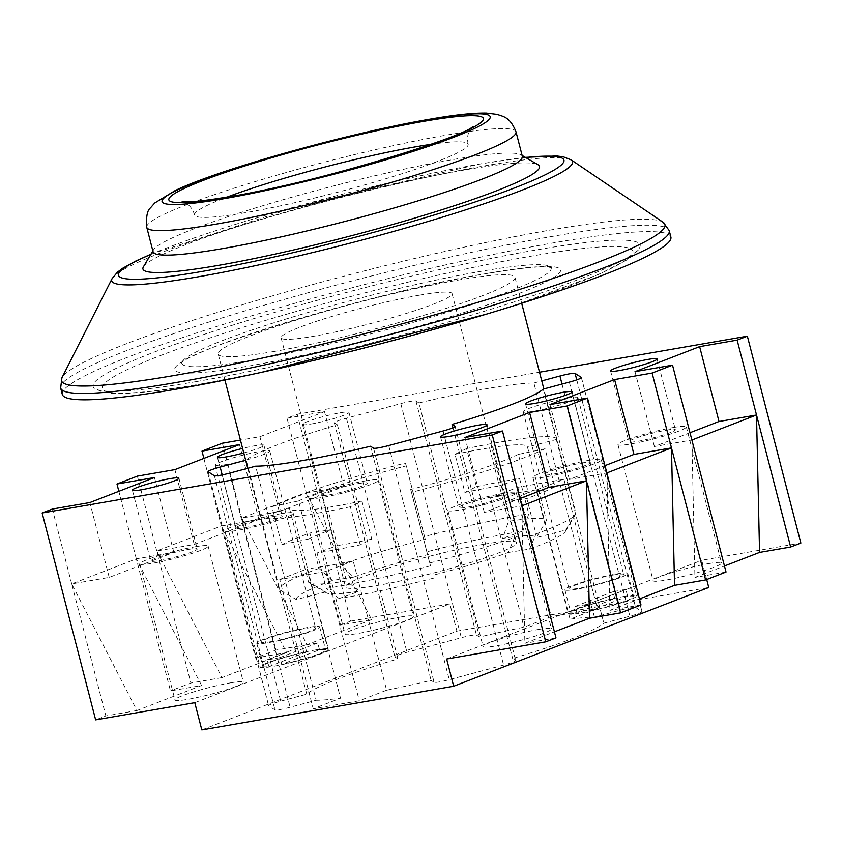 <?xml version="1.0" encoding="UTF-8"?>
<svg xmlns="http://www.w3.org/2000/svg" width="843" height="843" viewBox="0 0 843 843"><rect width="100%" height="100%" fill="white"/><g stroke="black" fill="none" stroke-linecap="round" stroke-linejoin="round"><path stroke-width="0.63" stroke-dasharray="4.21 3.16" d="M670.88 237.009A314.302 30.685 -14.5 0 0 555.769 242.457A314.302 30.685 -14.5 0 0 230.729 322.131A314.302 30.685 -14.5 0 0 62.298 394.398M196.535 381.552A282.521 27.587 165.5 0 1 94.321 388.212A282.521 27.587 165.5 0 1 235.534 324.249A282.521 27.587 165.5 0 1 536.643 249.865A282.521 27.587 165.5 0 1 639.879 247.125A282.521 27.587 165.5 0 1 479.614 312.711A282.521 27.587 165.5 0 1 196.535 381.552M251.804 360.151A190.697 18.62 165.5 0 1 182.12 361.995A190.697 18.62 165.5 0 1 290.298 317.727A190.697 18.62 165.5 0 1 481.374 271.256A190.697 18.62 165.5 0 1 550.374 266.757A190.697 18.62 165.5 0 1 455.051 309.939A190.697 18.62 165.5 0 1 251.804 360.151M428.349 551.438A139.137 13.583 165.5 0 1 514.757 532.354A139.137 13.583 165.5 0 1 522.871 530.995L528.761 513.945A153.268 14.963 -14.5 0 0 519.741 515.452A153.268 14.963 -14.5 0 0 424.461 536.496L425.262 539.351A122.899 12.002 -14.5 0 0 340.33 565.042L353.786 577.086A108.768 10.622 165.5 0 1 429.161 554.283M484.145 544.199A88.283 8.62 165.5 0 1 516.474 542.671A88.283 8.62 165.5 0 1 469.172 562.976A88.283 8.62 165.5 0 1 377.864 585.358A88.283 8.62 165.5 0 1 345.525 586.886A88.283 8.62 165.5 0 1 392.838 566.58A88.283 8.62 165.5 0 1 484.145 544.199M419.73 295.134A88.283 8.62 165.5 0 1 452.059 293.596A88.283 8.62 165.5 0 1 404.756 313.902A88.283 8.62 165.5 0 1 313.448 336.283A88.283 8.62 165.5 0 1 281.119 337.811A88.283 8.62 165.5 0 1 328.422 317.505A88.283 8.62 165.5 0 1 419.73 295.134M360.224 544.873L350.372 506.769L361.921 501.037L371.774 539.141L360.224 544.873A153.268 14.963 165.5 0 1 326.083 551.501A153.268 14.963 165.5 0 1 317.063 552.997L326.209 588.393A153.268 14.963 -14.5 0 0 335.229 586.886A153.268 14.963 -14.5 0 0 430.51 565.843L429.698 562.987A122.899 12.002 -14.5 0 0 514.641 537.297L508.224 552.471A108.768 10.622 165.5 0 1 432.849 575.274M350.372 506.769A153.268 14.963 165.5 0 1 316.22 513.387A153.268 14.963 165.5 0 1 260.097 516.042A153.268 14.963 165.5 0 1 260.076 515.979L279.086 589.468L296.283 599.542L325.683 591.934L308.485 581.86A122.899 12.002 -14.5 0 0 308.506 581.944A122.899 12.002 -14.5 0 0 309.37 582.935A122.899 12.002 -14.5 0 0 346.431 580.985L359.36 591.154A108.768 10.622 165.5 0 1 326.473 592.892A108.768 10.622 165.5 0 1 325.683 591.934M274.333 351.426A153.268 14.963 165.5 0 1 218.2 354.081A153.268 14.963 165.5 0 1 300.34 318.844A153.268 14.963 165.5 0 1 458.845 279.981A153.268 14.963 165.5 0 1 514.968 277.326A153.268 14.963 165.5 0 1 432.838 312.574A153.268 14.963 165.5 0 1 274.333 351.426M466.579 448.581L455.03 454.314L464.893 492.417L476.443 486.685L466.579 448.581A153.268 14.963 165.5 0 1 500.731 441.953A153.268 14.963 165.5 0 1 556.865 439.298A153.268 14.963 165.5 0 1 556.875 439.372L575.885 512.86L565.727 530.015L536.327 537.623L546.485 520.479A122.899 12.002 -14.5 0 0 546.464 520.394A122.899 12.002 -14.5 0 0 508.54 521.343L502.649 538.403A108.768 10.622 165.5 0 1 536.327 537.623M476.443 486.685A153.268 14.963 165.5 0 1 510.584 480.057A153.268 14.963 165.5 0 1 519.604 478.561L528.761 513.945M271.889 506.59L298.548 500.963L308.412 539.077L281.752 544.694L271.889 506.59A153.268 14.963 165.5 0 1 405.451 462.997L424.461 536.496M281.752 544.694A153.268 14.963 165.5 0 1 309.813 533.018L318.97 568.403A153.268 14.963 -14.5 0 0 279.086 589.468M545.063 448.761L518.403 454.377L528.255 492.491L554.915 486.864L545.063 448.761A153.268 14.963 165.5 0 1 411.5 492.344L430.51 565.843M554.915 486.864A153.268 14.963 165.5 0 1 526.843 498.54L536 533.935A153.268 14.963 -14.5 0 0 575.516 514.399A153.268 14.963 -14.5 0 0 575.885 512.86M296.283 599.542A139.137 13.583 165.5 0 1 332.427 580.448L353.786 577.086M522.871 530.995L502.649 538.403M565.727 530.015A139.137 13.583 165.5 0 1 565.4 531.396A139.137 13.583 165.5 0 1 529.583 549.109L508.224 552.471M433.65 578.129A139.137 13.583 165.5 0 1 339.139 598.562L359.36 591.154M455.03 454.314A122.888 12.002 165.5 0 1 489.53 447.854A122.899 12.002 165.5 0 1 527.455 446.906A122.899 12.002 165.5 0 1 527.476 446.98L546.485 520.479M464.893 492.417A122.888 12.002 165.5 0 1 499.383 485.958L508.54 521.343M556.875 439.372L527.476 446.98M489.53 447.854L499.383 485.958L519.604 478.561M518.403 454.377A122.888 12.002 165.5 0 1 495.631 463.798A122.899 12.002 165.5 0 1 410.699 489.488L429.698 562.987M528.255 492.491A122.888 12.002 165.5 0 1 505.484 501.912L514.641 537.297M411.5 492.344L410.699 489.488M529.583 549.109L536 533.935M495.631 463.798L505.484 501.912L526.843 498.54M361.921 501.037A122.888 12.002 165.5 0 1 327.421 507.497A122.899 12.002 165.5 0 1 289.497 508.445A122.899 12.002 165.5 0 1 289.476 508.361L308.485 581.86M371.774 539.141A122.888 12.002 165.5 0 1 337.284 545.6L346.431 580.985M260.076 515.979L289.476 508.361M339.139 598.562L326.209 588.393M327.421 507.497L337.284 545.6L317.063 552.997M298.548 500.963A122.888 12.002 165.5 0 1 321.32 491.543A122.899 12.002 165.5 0 1 406.252 465.852L425.262 539.351M308.412 539.077A122.888 12.002 165.5 0 1 331.173 529.657L340.33 565.042M405.451 462.997L406.252 465.852M332.427 580.448L318.97 568.403M321.32 491.543L331.173 529.657L309.813 533.018M567.571 398.096A28.251 2.761 -14.5 0 0 538.35 405.262A28.251 2.761 -14.5 0 0 523.218 411.753A28.251 2.761 -14.5 0 0 533.566 411.268A28.251 2.761 -14.5 0 0 562.776 404.103A28.251 2.761 -14.5 0 0 577.919 397.611A28.251 2.761 -14.5 0 0 567.571 398.096M613.335 575.031A28.251 2.761 -14.5 0 0 584.115 582.197A28.251 2.761 -14.5 0 0 568.972 588.688A28.251 2.761 -14.5 0 0 579.32 588.203A28.251 2.761 -14.5 0 0 608.541 581.038A28.251 2.761 -14.5 0 0 623.683 574.547A28.251 2.761 -14.5 0 0 613.335 575.031M576.77 589.194A32.487 3.172 165.5 0 1 564.873 589.752A32.487 3.172 165.5 0 1 582.281 582.281A32.487 3.172 165.5 0 1 615.885 574.051A32.487 3.172 165.5 0 1 627.782 573.482A32.487 3.172 165.5 0 1 610.374 580.953A32.487 3.172 165.5 0 1 576.77 589.194M614.758 598.562L612.998 591.754A32.487 3.172 165.5 0 1 620.111 590.385A32.487 3.172 165.5 0 1 625.864 589.531L627.624 596.328A32.487 3.172 165.5 0 1 633.767 596.623A32.487 3.172 165.5 0 1 589.858 610.954L588.098 604.146A32.487 3.172 165.5 0 1 580.996 605.527A32.487 3.172 165.5 0 1 575.242 606.38L577.002 613.177A32.487 3.172 165.5 0 1 570.859 612.893A32.487 3.172 165.5 0 1 614.758 598.562L577.002 613.177M627.624 596.328L589.858 610.954M625.864 589.531L588.098 604.146M612.998 591.754L575.242 606.38M225.439 464.693A28.251 2.761 165.5 0 1 215.102 465.188A28.251 2.761 165.5 0 1 230.234 458.687A28.251 2.761 165.5 0 1 259.454 451.521A28.251 2.761 165.5 0 1 269.802 451.037A28.251 2.761 165.5 0 1 254.66 457.528A28.251 2.761 165.5 0 1 225.439 464.693M271.204 641.628A28.251 2.761 165.5 0 1 260.856 642.124A28.251 2.761 165.5 0 1 275.998 635.622A28.251 2.761 165.5 0 1 305.219 628.467A28.251 2.761 165.5 0 1 315.556 627.972A28.251 2.761 165.5 0 1 300.424 634.473A28.251 2.761 165.5 0 1 271.204 641.628M307.769 627.477A32.487 3.172 -14.5 0 0 274.165 635.717A32.487 3.172 -14.5 0 0 256.757 643.177A32.487 3.172 -14.5 0 0 268.654 642.619A32.487 3.172 -14.5 0 0 302.258 634.379A32.487 3.172 -14.5 0 0 319.666 626.918A32.487 3.172 -14.5 0 0 307.769 627.477M319.497 649.763L317.737 642.956A32.487 3.172 -14.5 0 0 311.984 643.81A32.487 3.172 -14.5 0 0 304.881 645.19L306.641 651.987A32.487 3.172 -14.5 0 0 262.742 666.318A32.487 3.172 -14.5 0 0 268.885 666.613L267.126 659.806A32.487 3.172 -14.5 0 0 272.879 658.952A32.487 3.172 -14.5 0 0 279.981 657.572L281.741 664.379A32.487 3.172 -14.5 0 0 325.651 650.048A32.487 3.172 -14.5 0 0 319.497 649.763L281.741 664.379M306.641 651.987L268.885 666.613M304.881 645.19L267.126 659.806M317.737 642.956L279.981 657.572M222.204 474.915L280.719 701.176A14.131 1.38 -14.5 0 0 268.601 705.728A14.131 1.38 -14.5 0 0 268.685 705.833L274.955 709.89A14.131 1.38 -14.5 0 0 280.045 709.543A14.131 1.38 -14.5 0 0 290.108 707.256L316.167 700.28L255.619 466.179M373.554 448.191L434.092 682.293A14.131 1.38 -14.5 0 0 439.182 681.945A14.131 1.38 -14.5 0 0 449.256 679.658L503.608 665.095A14.131 1.38 -14.5 0 0 515.726 660.543A14.131 1.38 -14.5 0 0 515.642 660.438L512.639 658.499A155.386 15.174 165.5 0 0 603.82 623.188L629.869 616.212A14.131 1.38 -14.5 0 0 641.976 611.66A14.131 1.38 -14.5 0 0 641.892 611.554L635.633 607.497A14.131 1.38 -14.5 0 0 620.469 610.121L594.42 617.108A155.386 15.174 165.5 0 0 570.058 619.183L597.371 608.604L551.29 616.602L523.977 627.171A155.386 15.174 165.5 0 0 479.488 637.034L476.485 635.095A14.131 1.38 -14.5 0 0 461.332 637.719L406.969 652.292A14.131 1.38 -14.5 0 0 394.861 656.845A14.131 1.38 -14.5 0 0 394.945 656.95L397.949 658.889A155.386 15.174 165.5 0 0 306.768 694.189L280.719 701.176M358.475 483.566A24.015 2.339 165.5 0 1 367.263 483.144A24.015 2.339 165.5 0 1 354.397 488.666A24.015 2.339 165.5 0 1 329.56 494.757A24.015 2.339 165.5 0 1 320.772 495.168A24.015 2.339 165.5 0 1 333.638 489.646A24.015 2.339 165.5 0 1 358.475 483.566M311.257 423.976A24.015 2.339 -14.5 0 0 336.094 417.896A24.015 2.339 -14.5 0 0 348.96 412.375A24.015 2.339 -14.5 0 0 340.172 412.785A24.015 2.339 -14.5 0 0 315.335 418.876A24.015 2.339 -14.5 0 0 302.468 424.398A24.015 2.339 -14.5 0 0 311.257 423.976M273.448 516.485A24.015 2.339 165.5 0 1 282.247 516.064A24.015 2.339 165.5 0 1 269.37 521.585A24.015 2.339 165.5 0 1 244.544 527.676A24.015 2.339 165.5 0 1 235.745 528.097A24.015 2.339 165.5 0 1 248.611 522.576A24.015 2.339 165.5 0 1 273.448 516.485M243.764 452.912A24.015 2.339 -14.5 0 0 263.943 445.294A24.015 2.339 -14.5 0 0 255.144 445.705A24.015 2.339 -14.5 0 0 242.594 448.402M188.421 549.404A24.015 2.339 165.5 0 1 197.22 548.993A24.015 2.339 165.5 0 1 184.343 554.515A24.015 2.339 165.5 0 1 159.517 560.595A24.015 2.339 165.5 0 1 150.718 561.016A24.015 2.339 165.5 0 1 163.584 555.495A24.015 2.339 165.5 0 1 188.421 549.404M496.538 495.979A24.015 2.339 165.5 0 1 505.336 495.558A24.015 2.339 165.5 0 1 492.47 501.079A24.015 2.339 165.5 0 1 467.633 507.17A24.015 2.339 165.5 0 1 458.834 507.581A24.015 2.339 165.5 0 1 471.701 502.059A24.015 2.339 165.5 0 1 496.538 495.979M581.565 463.049A24.015 2.339 165.5 0 1 590.363 462.638A24.015 2.339 165.5 0 1 577.487 468.16A24.015 2.339 165.5 0 1 552.66 474.251A24.015 2.339 165.5 0 1 543.861 474.662A24.015 2.339 165.5 0 1 556.728 469.14A24.015 2.339 165.5 0 1 581.565 463.049M666.592 430.13A24.015 2.339 165.5 0 1 675.391 429.719A24.015 2.339 165.5 0 1 662.514 435.241A24.015 2.339 165.5 0 1 637.687 441.321A24.015 2.339 165.5 0 1 628.889 441.743A24.015 2.339 165.5 0 1 641.755 436.221A24.015 2.339 165.5 0 1 666.592 430.13M538.54 629.447A35.311 3.446 165.5 0 1 551.48 628.836A35.311 3.446 165.5 0 1 532.555 636.96A35.311 3.446 165.5 0 1 496.032 645.907A35.311 3.446 165.5 0 1 483.092 646.518A35.311 3.446 165.5 0 1 502.017 638.404A35.311 3.446 165.5 0 1 538.54 629.447M503.345 493.345A35.311 3.446 165.5 0 1 516.274 492.733A35.311 3.446 165.5 0 1 497.349 500.847A35.311 3.446 165.5 0 1 460.826 509.804A35.311 3.446 165.5 0 1 447.896 510.415A35.311 3.446 165.5 0 1 466.822 502.291A35.311 3.446 165.5 0 1 503.345 493.345M623.567 596.528A35.311 3.446 165.5 0 1 636.497 595.917A35.311 3.446 165.5 0 1 617.571 604.031A35.311 3.446 165.5 0 1 581.059 612.987A35.311 3.446 165.5 0 1 568.119 613.599A35.311 3.446 165.5 0 1 587.044 605.474A35.311 3.446 165.5 0 1 623.567 596.528M588.372 460.426A35.311 3.446 165.5 0 1 601.301 459.804A35.311 3.446 165.5 0 1 582.376 467.928A35.311 3.446 165.5 0 1 545.853 476.885A35.311 3.446 165.5 0 1 532.924 477.496A35.311 3.446 165.5 0 1 551.849 469.372A35.311 3.446 165.5 0 1 588.372 460.426M230.424 682.872A35.311 3.446 165.5 0 1 243.353 682.261A35.311 3.446 165.5 0 1 224.428 690.385A35.311 3.446 165.5 0 1 187.915 699.342A35.311 3.446 165.5 0 1 174.975 699.953A35.311 3.446 165.5 0 1 193.901 691.829A35.311 3.446 165.5 0 1 230.424 682.872M195.228 546.77A35.311 3.446 165.5 0 1 208.158 546.159A35.311 3.446 165.5 0 1 189.232 554.283A35.311 3.446 165.5 0 1 152.709 563.229A35.311 3.446 165.5 0 1 139.78 563.841A35.311 3.446 165.5 0 1 158.705 555.727A35.311 3.446 165.5 0 1 195.228 546.77M315.451 649.953A35.311 3.446 165.5 0 1 328.38 649.342A35.311 3.446 165.5 0 1 309.455 657.466A35.311 3.446 165.5 0 1 272.932 666.413A35.311 3.446 165.5 0 1 260.002 667.024A35.311 3.446 165.5 0 1 278.928 658.91A35.311 3.446 165.5 0 1 315.451 649.953M280.245 513.851A35.311 3.446 165.5 0 1 293.185 513.239A35.311 3.446 165.5 0 1 274.26 521.353A35.311 3.446 165.5 0 1 237.737 530.31A35.311 3.446 165.5 0 1 224.807 530.921A35.311 3.446 165.5 0 1 243.732 522.797A35.311 3.446 165.5 0 1 280.245 513.851M400.478 617.034A35.311 3.446 165.5 0 1 413.407 616.423A35.311 3.446 165.5 0 1 394.482 624.547A35.311 3.446 165.5 0 1 357.959 633.493A35.311 3.446 165.5 0 1 345.029 634.105A35.311 3.446 165.5 0 1 363.955 625.991A35.311 3.446 165.5 0 1 400.478 617.034M365.272 480.931A35.311 3.446 165.5 0 1 378.212 480.32A35.311 3.446 165.5 0 1 359.287 488.434A35.311 3.446 165.5 0 1 322.764 497.391A35.311 3.446 165.5 0 1 309.824 498.002A35.311 3.446 165.5 0 1 328.749 489.878A35.311 3.446 165.5 0 1 365.272 480.931M708.594 563.609A35.311 3.446 165.5 0 1 721.524 562.998A35.311 3.446 165.5 0 1 702.598 571.111A35.311 3.446 165.5 0 1 666.075 580.068A35.311 3.446 165.5 0 1 653.146 580.679A35.311 3.446 165.5 0 1 672.071 572.555A35.311 3.446 165.5 0 1 708.594 563.609M673.388 427.496A35.311 3.446 165.5 0 1 686.328 426.885A35.311 3.446 165.5 0 1 667.403 435.009A35.311 3.446 165.5 0 1 630.88 443.955A35.311 3.446 165.5 0 1 617.951 444.567A35.311 3.446 165.5 0 1 636.876 436.453A35.311 3.446 165.5 0 1 673.388 427.496M434.092 682.293L431.089 680.343A155.386 15.174 165.5 0 1 386.61 690.217L353.175 560.911A155.386 15.174 165.5 0 1 328.327 565.611A155.386 15.174 165.5 0 1 307.084 568.899L340.53 698.204A155.386 15.174 165.5 0 1 316.167 700.28M201.825 729.912L456.906 631.144L708.752 587.476M386.61 690.217L359.297 700.786L313.217 708.784L340.53 698.204M594.42 617.108L533.882 383.007A155.386 15.174 -14.5 0 0 418.95 402.933L479.488 637.034M536.622 489.878L563.925 479.309L517.844 487.296L490.531 497.876A155.386 15.174 -14.5 0 1 536.622 489.878L570.058 619.183M490.531 497.876L523.977 627.171M306.388 493.039L340.53 625.063L371.626 619.668L306.388 493.039L343.891 486.537L279.275 511.564L241.762 518.066L306.388 493.039L287.02 418.181L297.231 414.229L539.509 372.216M287.02 418.181L324.534 411.679L259.918 436.706L240.445 440.078M418.95 402.933L415.947 400.994A14.131 1.38 -14.5 0 0 400.794 403.618L346.431 418.191A14.131 1.38 -14.5 0 0 334.313 422.733A14.131 1.38 -14.5 0 0 334.408 422.838L337.4 424.788A155.386 15.174 -14.5 0 0 246.219 460.088L306.768 694.189M533.882 383.007L541.754 380.899M245.661 460.246L246.219 460.088M337.4 424.788L397.949 658.889M370.551 446.242L431.089 680.343M543.271 389.087L603.82 623.188M452.976 427.822L512.639 658.499M371.626 619.668L307.01 644.695L241.762 518.066L275.903 650.09L255.503 657.983L286.599 652.598L221.361 525.969L255.503 657.983M221.361 525.969L258.864 519.457L194.248 544.483L156.735 550.985L221.361 525.969L203.88 458.392M241.762 518.066L222.404 443.207M201.572 685.517L136.334 558.888L170.476 690.912L201.572 685.517L136.956 710.533L71.708 583.904L136.334 558.888L173.837 552.386L109.221 577.402L71.708 583.904L105.86 715.928L95.649 719.88M71.708 583.904L52.35 509.046M286.599 652.598L221.983 677.614L156.735 550.985L190.887 683.009L170.476 690.912M136.334 558.888L118.852 491.321M156.735 550.985L137.377 476.126M340.53 625.063L350.73 621.112L297.231 414.229M706.697 579.52L701.713 560.258L800.85 543.061M350.73 621.112L449.867 603.925L456.906 631.144M519.952 498.561L484.325 512.354L521.838 505.853L524.883 643.272L554.409 631.828M484.325 512.354L464.967 437.496M604.968 465.642L569.352 479.435L606.855 472.934L609.9 610.353L639.437 598.909M569.352 479.435L549.984 404.577M689.995 432.722L654.379 446.516L691.882 440.014L694.927 577.423L724.464 565.99M654.379 446.516L635.011 371.658M173.837 552.386L154.48 477.528M109.221 577.402L89.864 502.544M258.864 519.457L239.507 444.598M194.248 544.483L174.891 469.625M343.891 486.537L324.534 411.679M279.275 511.564L259.918 436.706M641.007 604.958L609.9 610.353M555.98 637.877L524.883 643.272M726.023 572.039L694.927 577.423M221.983 677.614L190.887 683.009M136.956 710.533L105.86 715.928M307.01 644.695L275.903 650.09M194.786 702.693L449.867 603.925M446.642 659.015L701.713 560.258M563.925 479.309L597.371 608.604M517.844 487.296L551.29 616.602M353.175 560.911L325.862 571.491L279.771 579.478L313.217 708.784M325.862 571.491L359.297 700.786M279.771 579.478L307.084 568.899M431.068 144.332A141.255 13.794 165.5 0 1 468.15 144.227A141.255 13.794 165.5 0 1 392.448 176.714A141.255 13.794 165.5 0 1 246.367 212.52A141.255 13.794 165.5 0 1 194.628 214.965A141.255 13.794 165.5 0 1 227.115 197.072M153.099 251.846A190.697 18.62 165.5 0 1 153.531 249.844A190.697 18.62 165.5 0 1 263.511 205.492A190.697 18.62 165.5 0 1 452.512 159.654A190.697 18.62 165.5 0 1 521.006 154.817A190.697 18.62 165.5 0 1 522.354 156.355M143.405 266.852A204.828 20 165.5 0 1 261.53 219.212A204.828 20 165.5 0 1 464.535 169.97A204.828 20 165.5 0 1 538.097 164.775M112.066 278.654A238.011 23.235 165.5 0 1 248.19 223.353A238.011 23.235 165.5 0 1 485.41 165.734A238.011 23.235 165.5 0 1 571.238 159.907M525.611 157.493A230.023 22.455 -14.5 0 0 479.699 164.1A230.023 22.455 -14.5 0 0 150.802 254.428M663.209 222.341A311.689 30.432 -14.5 0 0 550.816 229.97A311.689 30.432 -14.5 0 0 240.16 305.419A311.689 30.432 -14.5 0 0 61.897 377.854M60.654 388.022A314.302 30.685 165.5 0 1 229.075 315.746A314.302 30.685 165.5 0 1 554.125 236.072A314.302 30.685 165.5 0 1 669.226 230.624M202.699 383.66A274.038 26.755 165.5 0 1 159.727 355.841A274.038 26.755 165.5 0 1 532.597 255.924A274.038 26.755 165.5 0 1 575.558 283.733A274.038 26.755 165.5 0 1 202.699 383.66M487.528 273.364A199.18 19.442 -14.5 0 0 216.535 345.988A199.18 19.442 -14.5 0 0 247.758 366.21A199.18 19.442 -14.5 0 0 518.761 293.585A199.18 19.442 -14.5 0 0 487.528 273.364M214.407 475.789L274.955 709.89M576.76 379.866L635.633 607.497M562.007 384.071L620.469 610.121M569.331 382.111L629.869 616.212M581.417 377.685L641.892 611.554M455.157 426.579L515.642 660.438M443.07 430.994L503.608 665.095M388.707 445.557L449.256 679.658M229.57 473.155L290.108 707.256M208.147 471.732L268.685 705.833M334.408 422.838L394.945 656.95M346.431 418.191L406.969 652.292M415.947 400.994L476.485 635.095M400.794 403.618L461.332 637.719M146.766 227.347A190.697 18.62 165.5 0 1 248.959 183.5A190.697 18.62 165.5 0 1 446.179 135.154A190.697 18.62 165.5 0 1 516.011 131.856M150.95 254.186L303.227 204.533L480.531 163.869L525.368 157.356M261.456 372.353L201.867 383.892C158.853 391.384 128.315 394.482 110.254 393.175L101.95 391.837L94.321 388.212M550.374 266.757L551.617 267.516L545.358 266.883C533.84 266.641 514.283 268.885 486.706 273.596C380.056 290.108 184.09 351.331 181.403 363.259L182.12 361.995M486 314.281L516.601 304.597L599.215 274.207L628.298 259.222L638.309 250.044L639.879 247.125M452.059 293.596L516.474 542.671M260.097 516.042L247.737 468.286M224.912 380.014L218.2 354.081M556.865 439.298L543.84 388.939M521.68 303.269L514.968 277.326M281.119 337.811L345.525 586.886M527.455 446.906L546.464 520.394M289.497 508.445L308.506 581.944M326.473 592.892L309.37 582.935M565.4 531.396L575.516 514.399M523.218 411.753L568.972 588.688M564.873 589.752L570.859 612.893M627.782 573.482L633.767 596.623M577.919 397.611L623.683 574.547M215.102 465.188L260.856 642.124M256.757 643.177L262.742 666.318M319.666 626.918L325.651 650.048M269.802 451.037L315.556 627.972M348.96 412.375L367.263 483.144M263.943 445.294L282.247 516.064M178.916 478.213L197.22 548.993M487.033 424.788L505.336 495.558M572.06 391.858L590.363 462.638M657.087 358.939L675.391 429.719M516.274 492.733L551.48 628.836M601.301 459.804L636.497 595.917M208.158 546.159L243.353 682.261M293.185 513.239L328.38 649.342M378.212 480.32L413.407 616.423M686.328 426.885L721.524 562.998M617.951 444.567L653.146 580.679M309.824 498.002L345.029 634.105M224.807 530.921L260.002 667.024M139.78 563.841L174.975 699.953M532.924 477.496L568.119 613.599M447.896 510.415L483.092 646.518M610.585 370.962L628.889 441.743M525.558 403.892L543.861 474.662M440.531 436.811L458.834 507.581M132.414 490.236L150.718 561.016M217.441 457.317L235.745 528.097M302.468 424.398L320.772 495.168M581.438 377.559L641.976 611.66M455.178 426.442L515.726 660.543M208.063 471.627L268.601 705.728M334.313 422.733L394.861 656.845M194.628 214.965C190.687 203.079 183.532 202.468 182.109 201.719M153.531 249.844L152.868 250.961M521.006 154.817L522.123 155.46M468.15 144.227C465.831 131.919 471.795 127.915 472.67 126.576"/><path stroke-width="1.26" d="M60.654 388.022L62.298 394.398A314.302 30.685 -14.5 0 0 177.409 388.96A314.302 30.685 -14.5 0 0 502.449 309.276A314.302 30.685 -14.5 0 0 670.88 237.009L669.226 230.624A314.302 30.685 165.5 0 1 500.805 302.9A314.302 30.685 165.5 0 1 175.755 382.574A314.302 30.685 165.5 0 1 60.654 388.022L61.897 377.854A311.689 30.432 -14.5 0 0 175.597 375.261A311.689 30.432 -14.5 0 0 509.383 292.69A311.689 30.432 -14.5 0 0 663.209 222.341L669.226 230.624M245.661 460.246L220.171 467.075A14.131 1.38 -14.5 0 0 208.063 471.627A14.131 1.38 -14.5 0 0 208.147 471.732L214.407 475.789A14.131 1.38 -14.5 0 0 219.496 475.431A14.131 1.38 -14.5 0 0 229.57 473.155L255.619 466.179A155.386 15.174 -14.5 0 0 301.225 460.805A155.386 15.174 -14.5 0 0 370.551 446.242L373.554 448.191A14.131 1.38 -14.5 0 0 378.644 447.844A14.131 1.38 -14.5 0 0 388.707 445.557L443.07 430.994A14.131 1.38 -14.5 0 0 455.178 426.442A14.131 1.38 -14.5 0 0 455.094 426.337L452.09 424.398A155.386 15.174 -14.5 0 0 543.271 389.087L569.331 382.111A14.131 1.38 165.5 0 0 581.438 377.559A14.131 1.38 165.5 0 0 581.354 377.453L581.417 377.685M242.594 448.402A24.015 2.339 -14.5 0 0 217.441 457.317A24.015 2.339 -14.5 0 0 226.24 456.906A24.015 2.339 -14.5 0 0 243.764 452.912M141.213 489.825A24.015 2.339 -14.5 0 0 166.039 483.734A24.015 2.339 -14.5 0 0 178.916 478.213A24.015 2.339 -14.5 0 0 170.117 478.634A24.015 2.339 -14.5 0 0 145.281 484.714A24.015 2.339 -14.5 0 0 132.414 490.236A24.015 2.339 -14.5 0 0 141.213 489.825M449.33 436.389A24.015 2.339 -14.5 0 0 474.166 430.309A24.015 2.339 -14.5 0 0 487.033 424.788A24.015 2.339 -14.5 0 0 478.234 425.199A24.015 2.339 -14.5 0 0 453.397 431.289A24.015 2.339 -14.5 0 0 440.531 436.811A24.015 2.339 -14.5 0 0 449.33 436.389M534.357 403.47A24.015 2.339 -14.5 0 0 559.183 397.38A24.015 2.339 -14.5 0 0 572.06 391.858A24.015 2.339 -14.5 0 0 563.261 392.28A24.015 2.339 -14.5 0 0 538.424 398.37A24.015 2.339 -14.5 0 0 525.558 403.892A24.015 2.339 -14.5 0 0 534.357 403.47M619.384 370.551A24.015 2.339 -14.5 0 0 644.21 364.461A24.015 2.339 -14.5 0 0 657.087 358.939A24.015 2.339 -14.5 0 0 648.288 359.36A24.015 2.339 -14.5 0 0 623.451 365.44A24.015 2.339 -14.5 0 0 610.585 370.962A24.015 2.339 -14.5 0 0 619.384 370.551M539.509 372.216L747.351 336.178L737.14 340.129L699.637 346.631L635.011 371.658L672.524 365.156L652.113 373.049L614.61 379.561L549.984 404.577L587.497 398.075L567.097 405.978L529.583 412.48L464.967 437.496L502.47 430.994L492.27 434.946L42.15 512.997L95.649 719.88L194.786 702.693L201.825 729.912L453.682 686.244L708.752 587.476L706.697 579.52M240.445 440.078L222.404 443.207L201.993 451.11L239.507 444.598L174.891 469.625L137.377 476.126L116.977 484.03L154.48 477.528L89.864 502.544L52.35 509.046L42.15 512.997M541.754 380.899L559.931 376.02A14.131 1.38 165.5 0 1 575.084 373.396L581.354 377.453M452.09 424.398L452.976 427.822M203.88 458.392L201.993 451.11M118.852 491.321L116.977 484.03M453.682 686.244L446.642 659.015L545.769 641.829L555.98 637.877L521.838 505.853L586.454 480.837L620.596 612.861L641.007 604.958L606.855 472.934L671.481 447.907L705.623 579.931L726.023 572.039L672.524 365.156M639.437 598.909L674.526 585.327L671.481 447.907L652.113 373.049M545.769 641.829L492.27 434.946M521.838 505.853L502.47 430.994M606.855 472.934L587.497 398.075M554.409 631.828L589.499 618.246L586.454 480.837L567.097 405.978M691.882 440.014L756.508 414.988L790.65 547.012L800.85 543.061L747.351 336.178M724.464 565.99L759.554 552.407L756.508 414.988L737.14 340.129M586.454 480.837L548.941 487.338L519.952 498.561M548.941 487.338L529.583 412.48M671.481 447.907L633.968 454.419L604.968 465.642M633.968 454.419L614.61 379.561M756.508 414.988L718.995 421.489L689.995 432.722M718.995 421.489L699.637 346.631M674.526 585.327L705.623 579.931M589.499 618.246L620.596 612.861M759.554 552.407L790.65 547.012M227.115 197.072A141.255 13.794 165.5 0 1 416.41 146.682A141.255 13.794 165.5 0 1 431.068 144.332M222.942 248.537A190.697 18.62 165.5 0 1 153.099 251.846L146.766 227.347A190.697 18.62 165.5 0 0 216.609 224.048A190.697 18.62 165.5 0 0 413.818 175.702A190.697 18.62 165.5 0 0 516.011 131.856L522.354 156.355A190.697 18.62 165.5 0 1 420.162 200.202A190.697 18.62 165.5 0 1 222.942 248.537M522.123 155.46L538.097 164.775A204.828 20 165.5 0 1 438.392 210.845A204.828 20 165.5 0 1 217.958 265.45A204.828 20 165.5 0 1 143.405 266.852L152.868 250.961M663.209 222.341L571.238 159.907A238.011 23.235 165.5 0 1 453.776 213.627A238.011 23.235 165.5 0 1 198.885 276.683A238.011 23.235 165.5 0 1 112.066 278.654L117.483 272.11L122.962 268.095L135.86 260.993L150.95 254.186M150.802 254.428A230.023 22.455 -14.5 0 0 202.794 271.32A230.023 22.455 -14.5 0 0 492.776 195.913A230.023 22.455 -14.5 0 0 525.611 157.493M575.084 373.396L576.76 379.866M559.931 376.02L562.007 384.071M220.171 467.075L222.204 474.915M428.139 119.674A169.506 16.554 -14.5 0 0 197.504 181.487A169.506 16.554 -14.5 0 0 224.08 198.685A169.506 16.554 -14.5 0 0 454.714 136.882A169.506 16.554 -14.5 0 0 428.139 119.674M228.327 197.041A162.446 15.859 165.5 0 1 202.857 180.56A162.446 15.859 165.5 0 1 423.892 121.318A162.446 15.859 165.5 0 1 449.361 137.809A162.446 15.859 165.5 0 1 228.327 197.041M112.066 278.654L61.897 377.854M571.238 159.907L563.324 156.809L556.58 155.955L525.368 157.356M261.456 372.353L486 314.281M247.737 468.286L224.912 380.014M543.84 388.939L521.68 303.269M516.011 131.856C509.867 116.429 502.776 116.64 497.296 114.427L486.39 113.088C473.281 112.836 454.419 114.88 429.804 119.211C350.92 132.562 220.16 168.895 175.344 190.465L154.722 203.005L150.444 207.894C147.209 210.423 145.987 216.904 146.766 227.347M182.13 201.719L185.755 201.888C194.269 201.909 209.011 200.139 229.991 196.577C311.699 184.101 466.622 136.144 472.67 126.576"/></g></svg>
